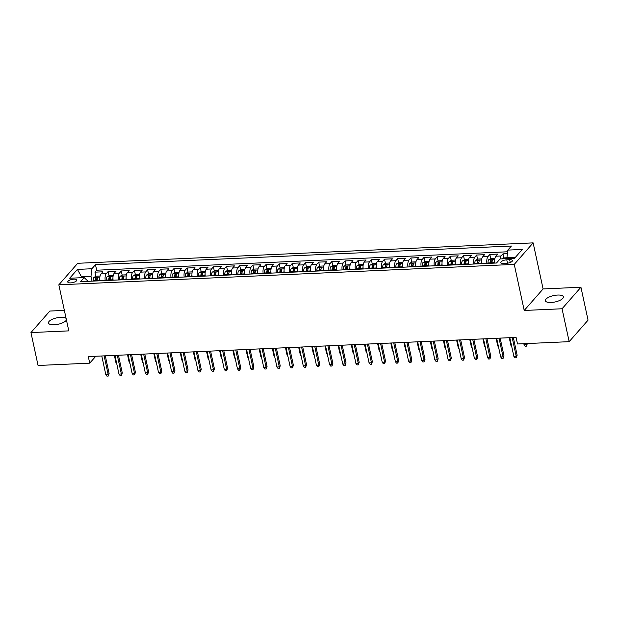 <?xml version="1.0" encoding="UTF-8"?>
<svg xmlns="http://www.w3.org/2000/svg" width="619" height="619" viewBox="0 0 619 619"><rect width="100%" height="100%" fill="white"/><g stroke="black" fill="none" stroke-linecap="round" stroke-linejoin="round"><path stroke-width="0.93" d="M66.094 318.406A9.215 3.265 -12.2 0 0 60.77 317.323A9.215 3.265 -12.2 0 0 48.491 322.994A9.215 3.265 -12.2 0 0 54.24 324.774A9.215 3.265 -12.2 0 0 66.419 319.907M551.119 302.49A9.215 3.265 -12.2 0 0 563.391 296.818A9.215 3.265 -12.2 0 0 557.649 295.046A9.215 3.265 -12.2 0 0 545.378 300.718A9.215 3.265 -12.2 0 0 551.119 302.49M70.636 282.891A4.612 1.633 -12.2 0 0 76.779 280.051A4.612 1.633 -12.2 0 0 73.901 279.169A4.612 1.633 -12.2 0 0 67.765 282.001A4.612 1.633 -12.2 0 0 70.636 282.891M64.368 310.405L49.83 311.055L30.95 332.573L38.061 365.481L89.724 363.16L95.798 356.242M533.137 242.872L77.715 263.292L58.836 284.817L514.25 264.398L533.137 242.872L543.095 288.941L524.216 310.459L562.052 308.765L580.939 287.239L543.095 288.941M580.939 287.239L588.05 320.147L569.171 341.665L562.052 308.765M507.402 253.658L502.992 253.86L503.897 258.061M494.829 263.083A5.757 2.329 -92.6 0 1 495.858 256.22L497.722 254.092L489.83 254.448L490.735 258.649M491.416 261.791L491.726 263.222M481.659 263.679A5.757 2.329 87.4 0 1 482.696 256.808L484.561 254.688L476.661 255.036L477.574 259.237M478.255 262.379L478.564 263.818M468.498 264.267A5.757 2.329 87.4 0 1 469.535 257.396L471.399 255.276L463.499 255.632L464.412 259.833M465.093 262.974L465.403 264.406M455.336 264.855A5.757 2.329 87.4 0 1 456.373 257.991L458.238 255.864L450.338 256.22L451.251 260.421M451.924 263.562L452.234 264.994M442.175 265.45A5.757 2.329 87.4 0 1 443.212 258.58L445.076 256.452L437.176 256.808L438.082 261.009M438.763 264.151L439.072 265.59M429.013 266.038A5.757 2.329 87.4 0 1 430.05 259.168L431.915 257.047L424.015 257.396L424.92 261.597M425.601 264.746L425.911 266.178M415.852 266.627A5.757 2.329 87.4 0 1 416.889 259.756L418.746 257.636L410.854 257.991L411.759 262.193M412.44 265.334L412.749 266.766M402.69 267.215A5.757 2.329 87.4 0 1 403.727 260.351L405.584 258.224L397.692 258.58L398.597 262.781M399.278 265.922L399.588 267.354M389.529 267.81A5.757 2.329 87.4 0 1 390.566 260.939L392.423 258.819L384.531 259.168L385.436 263.369M386.117 266.51L386.426 267.95M376.36 268.398A5.757 2.329 87.4 0 1 377.397 261.528L379.261 259.407L371.361 259.763L372.274 263.965M372.955 267.106L373.265 268.538M363.198 268.986A5.757 2.329 87.4 0 1 364.235 262.116L366.1 259.995L358.2 260.351L359.113 264.553M359.794 267.694L360.103 269.126M350.037 269.582A5.757 2.329 87.4 0 1 351.074 262.711L352.938 260.584L345.038 260.939L345.951 265.141M346.625 268.282L346.934 269.714M336.875 270.17A5.757 2.329 87.4 0 1 337.912 263.299L339.777 261.179L331.877 261.528L332.782 265.729M333.463 268.87L333.773 270.31M323.714 270.758A5.757 2.329 87.4 0 1 324.751 263.887L326.615 261.767L318.715 262.123L319.621 266.325M320.302 269.466L320.611 270.898M310.552 271.346A5.757 2.329 87.4 0 1 311.589 264.483L313.446 262.355L305.554 262.711L306.459 266.913M307.14 270.054L307.45 271.486M297.391 271.942A5.757 2.329 87.4 0 1 298.428 265.071L300.285 262.943L292.392 263.299L293.298 267.501M293.979 270.642L294.288 272.081M284.229 272.53A5.757 2.329 87.4 0 1 285.266 265.659L287.123 263.539L279.231 263.887L280.136 268.089M280.817 271.238L281.127 272.67M271.06 273.118A5.757 2.329 87.4 0 1 272.097 266.247L273.962 264.127L266.062 264.483L266.975 268.685M267.656 271.826L267.965 273.258M257.899 273.706A5.757 2.329 87.4 0 1 258.935 266.843L260.8 264.715L252.9 265.071L253.813 269.273M254.494 272.414L254.804 273.846M244.737 274.302A5.757 2.329 87.4 0 1 245.774 267.431L247.639 265.311L239.739 265.659L240.652 269.861M241.325 273.002L241.634 274.441M231.576 274.89A5.757 2.329 87.4 0 1 232.612 268.019L234.477 265.899L226.577 266.255L227.483 270.457M228.163 273.598L228.473 275.029M218.414 275.478A5.757 2.329 87.4 0 1 219.451 268.607L221.316 266.487L213.416 266.843L214.321 271.045M215.002 274.186L215.311 275.617M205.253 276.074A5.757 2.329 87.4 0 1 206.289 269.203L208.154 267.075L200.254 267.431L201.16 271.633M201.84 274.774L202.15 276.213M192.091 276.662A5.757 2.329 87.4 0 1 193.128 269.791L194.985 267.671L187.093 268.019L187.998 272.221M188.679 275.37L188.988 276.801M178.93 277.25A5.757 2.329 87.4 0 1 179.967 270.379L181.824 268.259L173.931 268.615L174.837 272.817M175.517 275.958L175.827 277.389M165.76 277.838A5.757 2.329 87.4 0 1 166.797 270.975L168.662 268.847L160.762 269.203L161.675 273.405M162.356 276.546L162.665 277.977M152.599 278.434A5.757 2.329 87.4 0 1 153.636 271.563L155.501 269.435L147.601 269.791L148.514 273.993M149.194 277.134L149.504 278.573M139.437 279.022A5.757 2.329 87.4 0 1 140.474 272.151L142.339 270.031L134.439 270.387L135.352 274.588M136.025 277.73L136.335 279.161M126.276 279.61A5.757 2.329 87.4 0 1 127.313 272.739L129.178 270.619L121.278 270.975L122.191 275.176M122.864 278.318L123.173 279.749M113.115 280.198A5.757 2.329 87.4 0 1 114.151 273.335L116.016 271.207L108.116 271.563L109.021 275.764M109.702 278.906L110.012 280.337M569.171 341.665L517.507 343.978L516.084 337.401L88.3 356.583L89.724 363.16M509.661 259.686L506.768 259.81A4.465 1.586 -12.2 0 0 500.817 262.557A4.465 1.586 -12.2 0 0 503.603 263.415L506.497 263.292A4.465 1.586 -12.2 0 0 512.447 260.545A4.465 1.586 -12.2 0 0 509.661 259.686L510.265 262.471M87.496 281.351L87.318 280.531L84.138 277.591L80.563 281.66L496.5 263.013L500.075 258.943L514.551 258.293L522.304 249.449L507.828 250.099L511.402 246.029L95.465 264.677L91.898 268.747L90.993 276.337L81.778 276.755L80.919 277.738M84.138 277.591L69.661 278.241L77.414 269.397L91.898 268.747M500.044 258.974A5.757 2.329 -92.6 0 1 501.127 255.98L502.992 253.86M507.626 251.778L96.665 270.209L94.955 272.151L95.86 276.353M99.953 280.794A5.757 2.329 87.4 0 1 100.99 273.923L102.855 271.803L94.955 272.151M105.215 280.554A5.757 2.329 -92.6 0 1 106.251 273.683L108.116 271.563M118.376 279.966A5.757 2.329 -92.6 0 1 119.413 273.095L121.278 270.975M131.545 279.378A5.757 2.329 -92.6 0 1 132.574 272.507L134.439 270.387M144.707 278.782A5.757 2.329 -92.6 0 1 145.744 271.919L147.601 269.791M157.868 278.194A5.757 2.329 -92.6 0 1 158.905 271.323L160.762 269.203M171.03 277.606A5.757 2.329 -92.6 0 1 172.067 270.735L173.931 268.615M184.191 277.018A5.757 2.329 -92.6 0 1 185.228 270.147L187.093 268.019M197.353 276.422A5.757 2.329 -92.6 0 1 198.389 269.559L200.254 267.431M210.514 275.834A5.757 2.329 -92.6 0 1 211.551 268.963L213.416 266.843M223.676 275.246A5.757 2.329 -92.6 0 1 224.712 268.375L226.577 266.255M236.845 274.65A5.757 2.329 -92.6 0 1 237.874 267.787L239.739 265.659M250.006 274.062A5.757 2.329 -92.6 0 1 251.043 267.191L252.9 265.071M263.168 273.474A5.757 2.329 -92.6 0 1 264.205 266.603L266.062 264.483M276.329 272.886A5.757 2.329 -92.6 0 1 277.366 266.015L279.231 263.887M289.491 272.29A5.757 2.329 -92.6 0 1 290.528 265.427L292.392 263.299M302.652 271.702A5.757 2.329 -92.6 0 1 303.689 264.831L305.554 262.711M315.814 271.114A5.757 2.329 -92.6 0 1 316.851 264.243L318.715 262.123M328.975 270.526A5.757 2.329 -92.6 0 1 330.012 263.655L331.877 261.528M342.145 269.93A5.757 2.329 -92.6 0 1 343.174 263.06L345.038 260.939M355.306 269.342A5.757 2.329 -92.6 0 1 356.343 262.471L358.2 260.351M368.467 268.754A5.757 2.329 -92.6 0 1 369.504 261.883L371.361 259.763M381.629 268.159A5.757 2.329 -92.6 0 1 382.666 261.295L384.531 259.168M394.79 267.57A5.757 2.329 -92.6 0 1 395.827 260.7L397.692 258.58M407.952 266.982A5.757 2.329 -92.6 0 1 408.989 260.112L410.854 257.991M421.113 266.394A5.757 2.329 -92.6 0 1 422.15 259.523L424.015 257.396M434.275 265.799A5.757 2.329 -92.6 0 1 435.312 258.935L437.176 256.808M447.436 265.211A5.757 2.329 -92.6 0 1 448.473 258.34L450.338 256.22M460.606 264.623A5.757 2.329 -92.6 0 1 461.642 257.752L463.499 255.632M473.767 264.034A5.757 2.329 -92.6 0 1 474.804 257.164L476.661 255.036M486.929 263.439A5.757 2.329 -92.6 0 1 487.965 256.568L489.83 254.448M515.41 257.311L506.922 257.69L507.828 250.099M507.131 258.626L506.922 257.69M30.95 332.573L68.794 330.879L58.836 284.817M524.216 310.459L514.25 264.398M81.979 277.683L77.414 269.397M92.03 281.15L90.993 276.337M96.541 279.494L96.85 280.933M96.665 270.209L95.465 264.677M512.184 337.572L516.223 356.265L517.144 355.221L516.269 357.774L516.223 356.265L513.855 356.374L509.816 337.68M517.144 355.221L513.313 337.525M516.269 357.774L514.954 357.828L513.855 356.374M506.938 257.767L504.23 257.883L502.411 258.835M527.349 343.591L526.483 346.137L525.16 346.199L524.061 344.744L526.429 344.636L527.342 343.537M526.483 346.137L526.204 343.591M524.061 344.744L523.836 343.7M499.022 338.167L503.061 356.861L503.982 355.809L503.108 358.362L503.061 356.861L500.694 356.962L496.655 338.268M503.982 355.809L500.152 338.113M503.108 358.362L501.792 358.416L500.694 356.962M485.861 338.755L489.9 357.449L490.821 356.405L489.946 358.95L489.9 357.449L487.532 357.558L483.485 338.864M490.821 356.405L486.991 338.701M489.946 358.95L488.631 359.012L487.532 357.558M472.699 339.344L476.738 358.037L477.659 356.993L476.785 359.538L476.738 358.037L474.371 358.146L470.324 339.452M477.659 356.993L473.829 339.297M476.785 359.538L475.469 359.6L474.371 358.146M459.53 339.932L463.577 358.633L464.498 357.581L463.623 360.134L463.577 358.633L461.209 358.734L457.162 340.04M464.498 357.581L460.668 339.885M463.623 360.134L462.308 360.188L461.209 358.734M494.937 258.301L491.068 258.471L488.731 259.701A3.815 1.54 87.4 0 0 487.965 262.967L487.973 263.392M494.666 261.079A3.815 1.54 87.4 0 0 494.542 262.673L494.55 263.098M492.051 263.214L492.043 262.781A3.815 1.54 -92.6 0 1 492.461 260.112L490.882 260.181A3.815 1.54 87.4 0 0 490.465 262.851L490.472 263.284M491.231 263.245L491.223 262.943A1.942 0.781 -92.6 0 1 491.293 262.077L490.882 260.181M511.696 346.385L510.899 345.332L509.251 337.703M510.899 345.332L511.464 345.309M481.775 258.889L477.907 259.067L475.57 260.289A3.815 1.54 87.4 0 0 474.804 263.555L474.812 263.98M481.497 261.667A3.815 1.54 87.4 0 0 481.381 263.261L481.389 263.686M478.889 263.802L478.882 263.377A3.815 1.54 -92.6 0 1 479.299 260.707L477.721 260.777A3.815 1.54 87.4 0 0 477.303 263.446L477.311 263.872M478.069 263.841L478.061 263.539A1.942 0.781 -92.6 0 1 478.131 262.665L477.721 260.777M498.535 346.973L497.738 345.92L496.09 338.299M497.738 345.92L498.303 345.897M468.614 259.485L464.745 259.655L462.408 260.878A3.815 1.54 87.4 0 0 461.642 264.151L461.65 264.576M468.335 262.255A3.815 1.54 87.4 0 0 468.219 263.849L468.227 264.282M465.728 264.39L465.72 263.965A3.815 1.54 -92.6 0 1 466.138 261.295L464.56 261.365A3.815 1.54 87.4 0 0 464.142 264.034L464.149 264.46M464.908 264.429L464.9 264.127A1.942 0.781 -92.6 0 1 464.97 263.261L464.56 261.365M485.373 347.569L484.576 346.516L482.928 338.887M484.576 346.516L485.141 346.485M455.452 260.073L451.584 260.243L449.247 261.466A3.815 1.54 87.4 0 0 448.481 264.739L448.481 265.164M455.174 262.851A3.815 1.54 87.4 0 0 455.058 264.445L455.066 264.87M452.566 264.978L452.559 264.553A3.815 1.54 -92.6 0 1 452.976 261.883L451.398 261.953A3.815 1.54 87.4 0 0 450.98 264.623L450.988 265.056M451.738 265.017L451.738 264.715A1.942 0.781 -92.6 0 1 451.808 263.849L451.398 261.953M472.212 348.157L471.415 347.104L469.767 339.475M471.415 347.104L471.972 347.081M446.369 340.527L450.415 359.221L451.328 358.177L450.462 360.722L450.415 359.221L448.048 359.329L444.001 340.628M451.328 358.177L447.506 340.473M450.462 360.722L449.146 360.784L448.048 359.329M442.291 260.661L438.422 260.839L436.086 262.061A3.815 1.54 87.4 0 0 435.312 265.327L435.319 265.752M442.012 263.439A3.815 1.54 87.4 0 0 441.896 265.033L441.904 265.458M439.405 265.574L439.397 265.141A3.815 1.54 -92.6 0 1 439.815 262.471L438.237 262.541A3.815 1.54 87.4 0 0 437.819 265.218L437.826 265.644M438.577 265.605L438.577 265.311A1.942 0.781 -92.6 0 1 438.647 264.437L438.237 262.541M459.043 348.745L458.253 347.692L456.598 340.063M458.253 347.692L458.811 347.669M433.207 341.115L437.254 359.809L438.167 358.765L437.3 361.31L437.254 359.809L434.878 359.918L430.839 341.224M438.167 358.765L434.345 341.061M437.3 361.31L435.985 361.372L434.878 359.918M429.129 261.249L425.253 261.427L422.916 262.649A3.815 1.54 87.4 0 0 422.15 265.915L422.158 266.348M428.851 264.027A3.815 1.54 87.4 0 0 428.735 265.621L428.743 266.046M426.243 266.162L426.236 265.737A3.815 1.54 -92.6 0 1 426.653 263.067L425.075 263.137A3.815 1.54 87.4 0 0 424.649 265.806L424.657 266.232M425.415 266.201L425.415 265.899A1.942 0.781 -92.6 0 1 425.485 265.033L425.075 263.137M445.881 349.333L445.084 348.28L443.436 340.659M445.084 348.28L445.649 348.257M420.046 341.703L424.085 360.397L425.005 359.353L424.139 361.898L424.085 360.397L421.717 360.506L417.678 341.812M425.005 359.353L421.183 341.657M424.139 361.898L422.816 361.96L421.717 360.506M415.968 261.845L412.092 262.015L409.755 263.237A3.815 1.54 87.4 0 0 408.989 266.51L408.997 266.936M415.689 264.615A3.815 1.54 87.4 0 0 415.573 266.216L415.581 266.642M413.074 266.75L413.066 266.325A3.815 1.54 -92.6 0 1 413.492 263.655L411.914 263.725A3.815 1.54 87.4 0 0 411.488 266.394L411.496 266.82M412.254 266.789L412.246 266.487A1.942 0.781 -92.6 0 1 412.324 265.621L411.914 263.725M432.72 349.928L431.923 348.876L430.275 341.247M431.923 348.876L432.488 348.845M406.884 342.299L410.923 360.993L411.844 359.941L410.97 362.494L410.923 360.993L408.555 361.094L404.517 342.4M411.844 359.941L408.022 342.245M410.97 362.494L409.654 362.548L408.555 361.094M402.807 262.433L398.93 262.603L396.593 263.826A3.815 1.54 87.4 0 0 395.827 267.099L395.835 267.524M402.528 265.211A3.815 1.54 87.4 0 0 402.412 266.804L402.42 267.23M399.913 267.338L399.905 266.913A3.815 1.54 -92.6 0 1 400.331 264.243L398.744 264.313A3.815 1.54 87.4 0 0 398.327 266.982L398.334 267.416M399.093 267.377L399.085 267.075A1.942 0.781 -92.6 0 1 399.154 266.209L398.744 264.313M419.558 350.516L418.761 349.464L417.113 341.835M418.761 349.464L419.326 349.441M393.723 342.887L397.762 361.581L398.682 360.537L397.808 363.082L397.762 361.581L395.394 361.689L391.355 342.996M398.682 360.537L394.852 342.833M397.808 363.082L396.493 363.144L395.394 361.689M389.637 263.021L385.769 263.199L383.432 264.421A3.815 1.54 87.4 0 0 382.666 267.687L382.674 268.112M389.366 265.799A3.815 1.54 87.4 0 0 389.243 267.393L389.25 267.818M386.751 267.934L386.743 267.509A3.815 1.54 -92.6 0 1 387.169 264.831L385.583 264.909A3.815 1.54 87.4 0 0 385.165 267.578L385.173 268.004M385.931 267.973L385.923 267.671A1.942 0.781 -92.6 0 1 385.993 266.797L385.583 264.909M406.397 351.105L405.6 350.052L403.952 342.431M405.6 350.052L406.165 350.029M380.561 343.475L384.6 362.169L385.521 361.125L384.647 363.67L384.6 362.169L382.233 362.277L378.194 343.584M385.521 361.125L381.691 343.429M384.647 363.67L383.331 363.732L382.233 362.277M376.476 263.617L372.607 263.787L370.27 265.009A3.815 1.54 87.4 0 0 369.504 268.275L369.512 268.708M376.205 266.387A3.815 1.54 87.4 0 0 376.081 267.981L376.089 268.414M373.59 268.522L373.582 268.097A3.815 1.54 -92.6 0 1 374 265.427L372.421 265.497A3.815 1.54 87.4 0 0 372.004 268.166L372.011 268.592M372.77 268.561L372.762 268.259A1.942 0.781 -92.6 0 1 372.831 267.393L372.421 265.497M393.235 351.7L392.438 350.648L390.79 343.019M392.438 350.648L393.003 350.617M367.4 344.063L371.439 362.757L372.359 361.713L371.485 364.266L371.439 362.757L369.071 362.866L365.024 344.172M372.359 361.713L368.529 344.017M371.485 364.266L370.17 364.32L369.071 362.866M363.314 264.205L359.446 264.375L357.109 265.597A3.815 1.54 87.4 0 0 356.343 268.87L356.351 269.296M363.036 266.982A3.815 1.54 87.4 0 0 362.92 268.576L362.927 269.002M360.428 269.11L360.42 268.685A3.815 1.54 -92.6 0 1 360.838 266.015L359.26 266.085A3.815 1.54 87.4 0 0 358.842 268.754L358.85 269.18M359.608 269.149L359.6 268.847A1.942 0.781 -92.6 0 1 359.67 267.981L359.26 266.085M380.074 352.288L379.277 351.236L377.629 343.607M379.277 351.236L379.842 351.213M354.23 344.659L358.277 363.353L359.198 362.301L358.324 364.854L358.277 363.353L355.91 363.461L351.863 344.76M359.198 362.301L355.368 344.605M358.324 364.854L357.008 364.916L355.91 363.461M350.153 264.793L346.284 264.971L343.947 266.193A3.815 1.54 87.4 0 0 343.181 269.458L343.181 269.884M349.874 267.57A3.815 1.54 87.4 0 0 349.758 269.164L349.766 269.59M347.267 269.706L347.259 269.273A3.815 1.54 -92.6 0 1 347.677 266.603L346.098 266.673A3.815 1.54 87.4 0 0 345.681 269.35L345.688 269.776M346.447 269.737L346.439 269.443A1.942 0.781 -92.6 0 1 346.508 268.569L346.098 266.673M366.912 352.876L366.115 351.824L364.467 344.195M366.115 351.824L366.68 351.801M341.069 345.247L345.116 363.941L346.029 362.896L345.162 365.442L345.116 363.941L342.748 364.049L338.701 345.356M346.029 362.896L342.206 345.193M345.162 365.442L343.847 365.504L342.748 364.049M336.991 265.381L333.123 265.559L330.786 266.781A3.815 1.54 87.4 0 0 330.012 270.046L330.02 270.48M336.713 268.159A3.815 1.54 87.4 0 0 336.597 269.752L336.604 270.178M334.105 270.294L334.098 269.869A3.815 1.54 -92.6 0 1 334.515 267.199L332.937 267.269A3.815 1.54 87.4 0 0 332.519 269.938L332.527 270.364M333.277 270.333L333.277 270.031A1.942 0.781 -92.6 0 1 333.347 269.157L332.937 267.269M353.743 353.464L352.954 352.412L351.298 344.791M352.954 352.412L353.511 352.389M327.908 345.835L331.954 364.529L332.867 363.485L332.001 366.03L331.954 364.529L329.579 364.637L325.54 345.944M332.867 363.485L329.045 345.789M332.001 366.03L330.685 366.092L329.579 364.637M323.83 265.977L319.953 266.147L317.617 267.369A3.815 1.54 87.4 0 0 316.851 270.642L316.858 271.068M323.551 268.747A3.815 1.54 87.4 0 0 323.435 270.341L323.443 270.774M320.944 270.882L320.936 270.457A3.815 1.54 -92.6 0 1 321.354 267.787L319.775 267.857A3.815 1.54 87.4 0 0 319.358 270.526L319.358 270.952M320.116 270.921L320.116 270.619A1.942 0.781 -92.6 0 1 320.185 269.752L319.775 267.857M340.582 354.06L339.785 353.008L338.136 345.379M339.785 353.008L340.349 352.977M314.746 346.431L318.785 365.125L319.706 364.073L318.839 366.626L318.785 365.125L316.417 365.225L312.378 346.532M319.706 364.073L315.883 346.377M318.839 366.626L317.524 366.68L316.417 365.225M310.668 266.565L306.792 266.735L304.455 267.957A3.815 1.54 87.4 0 0 303.689 271.23L303.697 271.656M310.39 269.342A3.815 1.54 87.4 0 0 310.274 270.936L310.281 271.362M307.775 271.47L307.775 271.045A3.815 1.54 -92.6 0 1 308.192 268.375L306.614 268.445A3.815 1.54 87.4 0 0 306.188 271.114L306.196 271.548M306.954 271.509L306.947 271.207A1.942 0.781 -92.6 0 1 307.024 270.341L306.614 268.445M327.42 354.648L326.623 353.596L324.975 345.967M326.623 353.596L327.188 353.573M301.585 347.019L305.624 365.713L306.544 364.668L305.67 367.214L305.624 365.713L303.256 365.821L299.217 347.127M306.544 364.668L302.722 346.965M305.67 367.214L304.355 367.276L303.256 365.821M297.507 267.153L293.63 267.331L291.294 268.553A3.815 1.54 87.4 0 0 290.528 271.818L290.535 272.244M297.228 269.93A3.815 1.54 87.4 0 0 297.112 271.524L297.12 271.95M294.613 272.066L294.605 271.633A3.815 1.54 -92.6 0 1 295.031 268.963L293.452 269.041A3.815 1.54 87.4 0 0 293.027 271.71L293.035 272.136M293.793 272.097L293.785 271.803A1.942 0.781 -92.6 0 1 293.855 270.929L293.452 269.041M314.259 355.236L313.462 354.184L311.814 346.563M313.462 354.184L314.026 354.161M288.423 347.607L292.462 366.301L293.383 365.256L292.508 367.802L292.462 366.301L290.094 366.409L286.055 347.716M293.383 365.256L289.553 347.553M292.508 367.802L291.193 367.864L290.094 366.409M284.345 267.741L280.469 267.919L278.132 269.141A3.815 1.54 87.4 0 0 277.366 272.406L277.374 272.84M284.067 270.518A3.815 1.54 87.4 0 0 283.943 272.112L283.951 272.538M281.452 272.654L281.444 272.228A3.815 1.54 -92.6 0 1 281.869 269.559L280.283 269.629A3.815 1.54 87.4 0 0 279.865 272.298L279.873 272.724M280.631 272.693L280.624 272.391A1.942 0.781 -92.6 0 1 280.693 271.524L280.283 269.629M301.097 355.824L300.3 354.772L298.652 347.151M300.3 354.772L300.865 354.749M275.262 348.195L279.301 366.889L280.221 365.844L279.347 368.398L279.301 366.889L276.933 366.997L272.894 348.304M280.221 365.844L276.391 348.149M279.347 368.398L278.032 368.452L276.933 366.997M271.176 268.337L267.307 268.507L264.971 269.729A3.815 1.54 87.4 0 0 264.205 273.002L264.212 273.428M270.905 271.114A3.815 1.54 87.4 0 0 270.782 272.708L270.789 273.134M268.29 273.242L268.282 272.817A3.815 1.54 -92.6 0 1 268.7 270.147L267.122 270.217A3.815 1.54 87.4 0 0 266.704 272.886L266.712 273.312M267.47 273.281L267.462 272.979A1.942 0.781 -92.6 0 1 267.532 272.112L267.122 270.217M287.936 356.42L287.139 355.368L285.491 347.739M287.139 355.368L287.703 355.345M262.1 348.791L266.139 367.485L267.06 366.433L266.185 368.986L266.139 367.485L263.771 367.585L259.725 348.892M267.06 366.433L263.23 348.737M266.185 368.986L264.87 369.04L263.771 367.585M258.015 268.925L254.146 269.095L251.809 270.325A3.815 1.54 87.4 0 0 251.043 273.59L251.051 274.016M257.736 271.702A3.815 1.54 87.4 0 0 257.62 273.296L257.628 273.722M255.129 273.838L255.121 273.405A3.815 1.54 -92.6 0 1 255.539 270.735L253.96 270.805A3.815 1.54 87.4 0 0 253.542 273.474L253.55 273.908M254.308 273.869L254.301 273.567A1.942 0.781 -92.6 0 1 254.37 272.7L253.96 270.805M274.774 357.008L273.977 355.956L272.329 348.327M273.977 355.956L274.542 355.933M248.931 349.379L252.978 368.073L253.898 367.028L253.024 369.574L252.978 368.073L250.61 368.181L246.563 349.487M253.898 367.028L250.068 349.325M253.024 369.574L251.709 369.636L250.61 368.181M244.853 269.513L240.984 269.691L238.648 270.913A3.815 1.54 87.4 0 0 237.882 274.178L237.889 274.604M244.575 272.29A3.815 1.54 87.4 0 0 244.459 273.884L244.466 274.31M241.967 274.426L241.959 274A3.815 1.54 -92.6 0 1 242.377 271.323L240.799 271.401A3.815 1.54 87.4 0 0 240.381 274.07L240.389 274.496M241.147 274.465L241.139 274.163A1.942 0.781 -92.6 0 1 241.209 273.288L240.799 271.401M261.613 357.596L260.816 356.544L259.168 348.923M260.816 356.544L261.38 356.521M235.769 349.967L239.816 368.661L240.729 367.616L239.863 370.162L239.816 368.661L237.448 368.769L233.402 350.075M240.729 367.616L236.907 349.921M239.863 370.162L238.547 370.224L237.448 368.769M231.692 270.108L227.823 270.279L225.486 271.501A3.815 1.54 87.4 0 0 224.712 274.774L224.72 275.2M231.413 272.878A3.815 1.54 87.4 0 0 231.297 274.472L231.305 274.906M228.806 275.014L228.798 274.588A3.815 1.54 -92.6 0 1 229.216 271.919L227.637 271.989A3.815 1.54 87.4 0 0 227.219 274.658L227.227 275.084M227.978 275.053L227.978 274.751A1.942 0.781 -92.6 0 1 228.047 273.884L227.637 271.989M248.451 358.192L247.654 357.14L246.006 349.511M247.654 357.14L248.211 357.109M222.608 350.555L226.655 369.257L227.568 368.204L226.701 370.758L226.655 369.257L224.279 369.357L220.24 350.663M227.568 368.204L223.745 350.509M226.701 370.758L225.386 370.812L224.279 369.357M218.53 270.696L214.661 270.867L212.317 272.089A3.815 1.54 87.4 0 0 211.551 275.362L211.559 275.788M218.252 273.474A3.815 1.54 87.4 0 0 218.136 275.068L218.143 275.494M215.644 275.602L215.636 275.176A3.815 1.54 -92.6 0 1 216.054 272.507L214.476 272.577A3.815 1.54 87.4 0 0 214.058 275.246L214.058 275.672M214.816 275.641L214.816 275.339A1.942 0.781 -92.6 0 1 214.886 274.472L214.476 272.577M235.282 358.78L234.485 357.728L232.837 350.099M234.485 357.728L235.05 357.705M209.446 351.151L213.485 369.845L214.406 368.8L213.54 371.346L213.485 369.845L211.118 369.953L207.079 351.252M214.406 368.8L210.584 351.097M213.54 371.346L212.224 371.408L211.118 369.953M205.369 271.284L201.492 271.462L199.156 272.685A3.815 1.54 87.4 0 0 198.389 275.95L198.397 276.376M205.09 274.062A3.815 1.54 87.4 0 0 204.974 275.656L204.982 276.082M202.475 276.198L202.475 275.764A3.815 1.54 -92.6 0 1 202.893 273.095L201.314 273.165A3.815 1.54 87.4 0 0 200.889 275.842L200.896 276.267M201.655 276.229L201.647 275.935A1.942 0.781 -92.6 0 1 201.724 275.06L201.314 273.165M222.12 359.368L221.323 358.316L219.675 350.687M221.323 358.316L221.888 358.293M196.285 351.739L200.324 370.433L201.245 369.388L200.378 371.934L200.324 370.433L197.956 370.541L193.917 351.847M201.245 369.388L197.422 351.685M200.378 371.934L199.055 371.996L197.956 370.541M192.207 271.873L188.331 272.051L185.994 273.273A3.815 1.54 87.4 0 0 185.228 276.538L185.236 276.972M191.929 274.65A3.815 1.54 87.4 0 0 191.813 276.244L191.82 276.67M189.313 276.786L189.306 276.36A3.815 1.54 -92.6 0 1 189.731 273.691L188.153 273.76A3.815 1.54 87.4 0 0 187.727 276.43L187.735 276.855M188.493 276.825L188.486 276.523A1.942 0.781 -92.6 0 1 188.555 275.648L188.153 273.76M208.959 359.956L208.162 358.904L206.514 351.283M208.162 358.904L208.727 358.881M183.123 352.327L187.162 371.021L188.083 369.976L187.209 372.522L187.162 371.021L184.795 371.129L180.756 352.435M188.083 369.976L184.253 352.281M187.209 372.522L185.893 372.584L184.795 371.129M169.962 352.923L174.001 371.617L174.922 370.564L174.047 373.118L174.001 371.617L171.633 371.717L167.594 353.023M174.922 370.564L171.092 352.869M174.047 373.118L172.732 373.172L171.633 371.717M156.8 353.511L160.839 372.205L161.76 371.16L160.886 373.706L160.839 372.205L158.472 372.313L154.425 353.619M161.76 371.16L157.93 353.457M160.886 373.706L159.57 373.768L158.472 372.313M179.046 272.468L175.169 272.639L172.833 273.861A3.815 1.54 87.4 0 0 172.067 277.134L172.074 277.56M178.767 275.238A3.815 1.54 87.4 0 0 178.643 276.832L178.651 277.266M176.152 277.374L176.144 276.948A3.815 1.54 -92.6 0 1 176.57 274.279L174.984 274.349A3.815 1.54 87.4 0 0 174.566 277.018L174.573 277.444M175.332 277.413L175.324 277.111A1.942 0.781 -92.6 0 1 175.394 276.244L174.984 274.349M195.797 360.552L195 359.5L193.352 351.871M195 359.5L195.565 359.469M165.877 273.056L162.008 273.227L159.671 274.449A3.815 1.54 87.4 0 0 158.905 277.722L158.913 278.148M165.606 275.834A3.815 1.54 87.4 0 0 165.482 277.428L165.49 277.854M162.99 277.962L162.983 277.536A3.815 1.54 -92.6 0 1 163.401 274.867L161.822 274.937A3.815 1.54 87.4 0 0 161.404 277.606L161.412 278.039M162.17 278.001L162.163 277.699A1.942 0.781 -92.6 0 1 162.232 276.832L161.822 274.937M182.636 361.14L181.839 360.088L180.191 352.459M181.839 360.088L182.404 360.065M152.715 273.644L148.846 273.822L146.51 275.045A3.815 1.54 87.4 0 0 145.744 278.31L145.751 278.736M152.436 276.422A3.815 1.54 87.4 0 0 152.32 278.016L152.328 278.442M149.829 278.558L149.821 278.132A3.815 1.54 -92.6 0 1 150.239 275.455L148.661 275.532A3.815 1.54 87.4 0 0 148.243 278.202L148.251 278.627M149.009 278.589L149.001 278.295A1.942 0.781 -92.6 0 1 149.071 277.42L148.661 275.532M169.474 361.728L168.678 360.676L167.029 353.054M168.678 360.676L169.242 360.653M143.639 354.099L147.678 372.793L148.599 371.748L147.724 374.294L147.678 372.793L145.31 372.901L141.264 354.207M148.599 371.748L144.769 354.053M147.724 374.294L146.409 374.356L145.31 372.901M139.554 274.24L135.685 274.41L133.348 275.633A3.815 1.54 87.4 0 0 132.582 278.898L132.59 279.331M139.275 277.01A3.815 1.54 87.4 0 0 139.159 278.604L139.167 279.037M136.667 279.146L136.66 278.72A3.815 1.54 -92.6 0 1 137.078 276.051L135.499 276.12A3.815 1.54 87.4 0 0 135.081 278.79L135.089 279.215M135.847 279.184L135.84 278.883A1.942 0.781 -92.6 0 1 135.909 278.016L135.499 276.12M156.313 362.324L155.516 361.272L153.868 353.642M155.516 361.272L156.081 361.241M130.47 354.687L134.516 373.381L135.429 372.336L134.563 374.89L134.516 373.381L132.149 373.489L128.102 354.795M135.429 372.336L131.607 354.641M134.563 374.89L133.247 374.944L132.149 373.489M126.392 274.828L122.523 274.998L120.187 276.221A3.815 1.54 87.4 0 0 119.413 279.494L119.421 279.92M126.114 277.606A3.815 1.54 87.4 0 0 125.997 279.2L126.005 279.626M123.506 279.734L123.498 279.308A3.815 1.54 -92.6 0 1 123.916 276.639L122.338 276.708A3.815 1.54 87.4 0 0 121.92 279.378L121.928 279.803M122.678 279.773L122.678 279.471A1.942 0.781 -92.6 0 1 122.748 278.604L122.338 276.708M143.151 362.912L142.355 361.86L140.706 354.23M142.355 361.86L142.912 361.836M117.308 355.283L121.355 373.977L122.268 372.924L121.401 375.478L121.355 373.977L118.98 374.077L114.941 355.383M122.268 372.924L118.446 355.229M121.401 375.478L120.086 375.532L118.98 374.077M113.231 275.416L109.362 275.594L107.025 276.817A3.815 1.54 87.4 0 0 106.251 280.082L106.259 280.508M112.952 278.194A3.815 1.54 87.4 0 0 112.836 279.788L112.844 280.214M110.344 280.33L110.337 279.896A3.815 1.54 -92.6 0 1 110.755 277.227L109.176 277.297A3.815 1.54 87.4 0 0 108.758 279.974L108.758 280.399M109.517 280.361L109.517 280.067A1.942 0.781 -92.6 0 1 109.586 279.192L109.176 277.297M129.982 363.5L129.193 362.448L127.537 354.819M129.193 362.448L129.75 362.425M104.147 355.871L108.193 374.565L109.106 373.52L108.24 376.066L108.193 374.565L105.818 374.673L101.779 355.979M109.106 373.52L105.284 355.817M108.24 376.066L106.925 376.128L105.818 374.673M100.069 276.004L96.193 276.182L93.856 277.405A3.815 1.54 87.4 0 0 93.09 280.67L93.098 281.096M99.791 278.782A3.815 1.54 87.4 0 0 99.674 280.376L99.682 280.802M97.183 280.918L97.175 280.492A3.815 1.54 -92.6 0 1 97.593 277.823L96.015 277.892A3.815 1.54 87.4 0 0 95.589 280.562L95.597 280.987M96.355 280.956L96.347 280.655A1.942 0.781 -92.6 0 1 96.425 279.78L96.015 277.892M116.821 364.088L116.024 363.036L114.376 355.414M116.024 363.036L116.589 363.013M495.858 256.22L501.127 255.98M100.99 273.923L106.251 273.683M114.151 273.335L119.413 273.095M127.313 272.739L132.574 272.507M140.474 272.151L145.744 271.919M153.636 271.563L158.905 271.323M166.797 270.975L172.067 270.735M179.967 270.379L185.228 270.147M193.128 269.791L198.389 269.559M206.289 269.203L211.551 268.963M219.451 268.607L224.712 268.375M232.612 268.019L237.874 267.787M245.774 267.431L251.043 267.191M258.935 266.843L264.205 266.603M272.097 266.247L277.366 266.015M285.266 265.659L290.528 265.427M298.428 265.071L303.689 264.831M311.589 264.483L316.851 264.243M324.751 263.887L330.012 263.655M337.912 263.299L343.174 263.06M351.074 262.711L356.343 262.471M364.235 262.116L369.504 261.883M377.397 261.528L382.666 261.295M390.566 260.939L395.827 260.7M403.727 260.351L408.989 260.112M416.889 259.756L422.15 259.523M430.05 259.168L435.312 258.935M443.212 258.58L448.473 258.34M456.373 257.991L461.642 257.752M469.535 257.396L474.804 257.164M482.696 256.808L487.965 256.568M507.495 263.199L506.768 259.81M494.751 259.4L488.793 259.671M490.465 262.851L487.965 262.967M494.542 262.673L492.043 262.781M481.59 259.988L475.624 260.259M477.303 263.446L474.804 263.555M481.381 263.261L478.882 263.377M468.428 260.584L462.463 260.847M464.142 264.034L461.642 264.151M468.219 263.849L465.72 263.965M455.267 261.172L449.301 261.435M450.98 264.623L448.481 264.739M455.058 264.445L452.559 264.553M442.105 261.76L436.14 262.03M437.819 265.218L435.312 265.327M441.896 265.033L439.397 265.141M428.936 262.348L422.978 262.618M424.649 265.806L422.15 265.915M428.735 265.621L426.236 265.737M415.775 262.943L409.817 263.207M411.488 266.394L408.989 266.51M415.573 266.216L413.066 266.325M402.613 263.532L396.655 263.795M398.327 266.982L395.827 267.099M402.412 266.804L399.905 266.913M389.452 264.12L383.494 264.39M385.165 267.578L382.666 267.687M389.243 267.393L386.743 267.509M376.29 264.708L370.332 264.978M372.004 268.166L369.504 268.275M376.081 267.981L373.582 268.097M363.129 265.303L357.163 265.566M358.842 268.754L356.343 268.87M362.92 268.576L360.42 268.685M349.967 265.891L344.002 266.162M345.681 269.35L343.181 269.458M349.758 269.164L347.259 269.273M336.806 266.479L330.84 266.75M332.519 269.938L330.012 270.046M336.597 269.752L334.098 269.869M323.636 267.075L317.679 267.338M319.358 270.526L316.851 270.642M323.435 270.341L320.936 270.457M310.475 267.663L304.517 267.926M306.188 271.114L303.689 271.23M310.274 270.936L307.775 271.045M297.313 268.251L291.356 268.522M293.027 271.71L290.528 271.818M297.112 271.524L294.605 271.633M284.152 268.839L278.194 269.11M279.865 272.298L277.366 272.406M283.943 272.112L281.444 272.228M270.99 269.435L265.033 269.698M266.704 272.886L264.205 273.002M270.782 272.708L268.282 272.817M257.829 270.023L251.863 270.286M253.542 273.474L251.043 273.59M257.62 273.296L255.121 273.405M244.667 270.611L238.702 270.882M240.381 274.07L237.882 274.178M244.459 273.884L241.959 274M231.506 271.199L225.54 271.47M227.219 274.658L224.712 274.774M231.297 274.472L228.798 274.588M218.345 271.795L212.379 272.058M214.058 275.246L211.551 275.362M218.136 275.068L215.636 275.176M205.175 272.383L199.217 272.654M200.889 275.842L198.389 275.95M204.974 275.656L202.475 275.764M192.014 272.971L186.056 273.242M187.727 276.43L185.228 276.538M191.813 276.244L189.306 276.36M178.852 273.567L172.894 273.83M174.566 277.018L172.067 277.134M178.643 276.832L176.144 276.948M165.691 274.155L159.733 274.418M161.404 277.606L158.905 277.722M165.482 277.428L162.983 277.536M152.529 274.743L146.564 275.014M148.243 278.202L145.744 278.31M152.32 278.016L149.821 278.132M139.368 275.331L133.402 275.602M135.081 278.79L132.582 278.898M139.159 278.604L136.66 278.72M126.206 275.927L120.241 276.19M121.92 279.378L119.413 279.494M125.997 279.2L123.498 279.308M113.045 276.515L107.079 276.786M108.758 279.974L106.251 280.082M112.836 279.788L110.337 279.896M99.876 277.103L93.918 277.374M95.589 280.562L93.09 280.67M99.674 280.376L97.175 280.492"/></g></svg>
